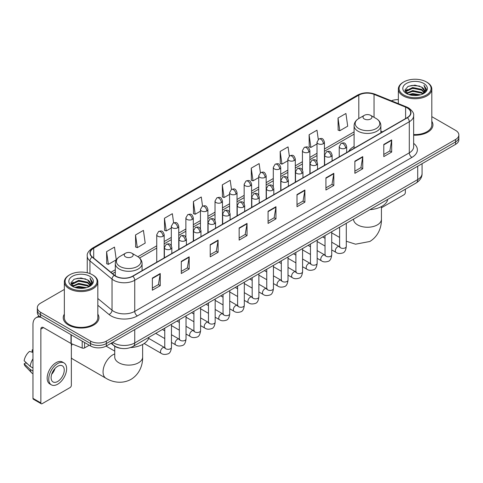 <?xml version="1.0" encoding="UTF-8"?>
<svg xmlns="http://www.w3.org/2000/svg" width="483" height="483" viewBox="0 0 483 483"><rect width="100%" height="100%" fill="white"/><g stroke="black" fill="none" stroke-linecap="round" stroke-linejoin="round"><path stroke-width="0.72" d="M354.093 146.464A19.712 11.381 0 0 0 348.678 151.402M121.088 348.358A11.157 6.442 180 0 1 114.03 345.719L111.048 343.256M64.354 289.438L40.59 303.161A11.157 6.442 0 0 0 37.324 307.713L37.324 312.573A11.157 6.442 0 0 0 40.59 317.126L90.556 345.979A11.157 6.442 0 0 0 106.338 345.979L455.584 144.345A11.157 6.442 0 0 0 458.85 139.786L458.85 137.359A11.157 6.442 0 0 1 455.584 141.911A11.157 6.442 0 0 0 458.85 137.359L458.85 134.926A11.157 6.442 0 0 0 455.584 130.374L431.82 116.651M37.324 307.713A11.157 6.442 0 0 0 40.59 312.272L90.556 341.119A11.157 6.442 0 0 0 106.338 341.119L106.338 343.546L455.584 141.911L106.338 343.546A11.157 6.442 0 0 1 90.556 343.546A11.157 6.442 0 0 0 106.338 343.546L106.338 345.979M40.59 312.272L40.59 314.699L90.556 343.546L40.59 314.699A11.157 6.442 0 0 1 37.324 310.146A11.157 6.442 0 0 0 40.59 314.699L40.59 317.126M64.354 314.149A17.853 10.306 0 0 0 63.237 317.736A17.853 10.306 0 0 0 68.465 325.023A17.853 10.306 0 0 0 87.924 327.257A17.853 10.306 0 0 0 98.943 317.736A17.853 10.306 0 0 0 97.826 314.149A17.853 10.306 0 0 1 98.943 317.736A17.853 10.306 0 0 1 87.924 327.257A17.853 10.306 0 0 1 68.465 325.023A17.853 10.306 0 0 1 63.237 317.736A17.853 10.306 0 0 1 64.354 314.149M407.193 107.902A11.9 6.871 180 0 1 410.677 112.762A11.9 6.871 180 0 1 407.193 117.617L132.638 276.131A11.9 6.871 180 0 1 114.471 275.213L92.374 256.998A11.9 6.871 180 0 1 90.224 253.056A11.9 6.871 180 0 1 93.708 248.196L358.809 95.145A11.9 6.871 180 0 1 374.047 94.372L405.605 107.129A11.9 6.871 180 0 1 407.193 107.902M407.404 107.781A12.202 7.046 0 0 0 405.774 106.991L374.222 94.233A12.202 7.046 0 0 0 358.597 95.024L93.497 248.075A12.202 7.046 0 0 0 92.132 257.095L114.23 275.316A12.202 7.046 0 0 0 132.843 276.252L407.404 117.737A12.202 7.046 0 0 0 407.404 107.781M152.362 278.075L152.362 290.223L160.247 285.67L160.247 273.523L152.362 278.075M152.362 288.067L158.436 284.559L160.217 273.927A2.976 1.721 -120 0 0 160.247 273.523M158.382 284.59L160.247 285.67M181.288 261.375L181.288 273.523L189.179 268.965L189.179 256.817L181.288 261.375M181.288 271.368L187.362 267.86L189.143 257.222A2.976 1.721 -120 0 0 189.179 256.817M187.313 267.89L189.179 268.965M210.214 244.676L210.214 256.817L218.105 252.265L218.105 240.117L210.214 244.676M210.214 254.668L216.293 251.154L218.075 240.522A2.976 1.721 -120 0 0 218.105 240.117M216.239 251.19L218.105 252.265M239.145 227.97L239.145 240.117L247.036 235.565L247.036 223.418L239.145 227.97M239.145 237.962L245.219 234.454L247 223.822A2.976 1.721 -120 0 0 247.036 223.418M245.171 234.484L247.036 235.565M383.786 144.465L383.786 156.613L391.677 152.054L391.677 139.907L383.786 144.465M383.786 154.457L389.866 150.944L391.647 140.311A2.976 1.721 -120 0 0 391.677 139.907M389.811 150.98L391.677 152.054M354.86 161.165L354.86 173.312L362.745 168.754L362.745 156.613L354.86 161.165M354.86 171.157L360.934 167.649L362.715 157.011A2.976 1.721 -120 0 0 362.745 156.613M360.879 167.679L362.745 168.754M325.928 177.865L325.928 190.012L333.819 185.46L333.819 173.312L325.928 177.865M325.928 187.857L332.008 184.349L333.789 173.717A2.976 1.721 -120 0 0 333.819 173.312M331.954 184.379L333.819 185.46M297.003 194.571L297.003 206.718L304.894 202.16L304.894 190.012L297.003 194.571M297.003 204.563L303.076 201.049L304.858 190.417A2.976 1.721 -120 0 0 304.894 190.012M303.022 201.085L304.894 202.16M268.071 211.27L268.071 223.418L275.962 218.859L275.962 206.712L268.071 211.27M268.071 221.262L274.151 217.755L275.932 207.116A2.976 1.721 -120 0 0 275.962 206.712M274.096 217.785L275.962 218.859M413.653 135.18A17.853 10.306 0 0 0 432.937 124.91A17.853 10.306 0 0 0 431.82 121.318A17.853 10.306 0 0 1 432.937 124.91A17.853 10.306 0 0 1 413.653 135.18M106.338 341.119L455.584 139.484A11.157 6.442 0 0 0 458.85 134.926M398.348 99.649A11.157 6.442 0 0 0 391.345 100.796M173.632 222.856L172.346 213.697L164.455 218.256L164.582 230.325M135.53 234.955L137.311 247.646L145.202 243.094L143.421 230.403L135.53 234.955L135.657 247.03M106.598 251.655L108.379 264.352L116.27 259.794L114.489 247.103L106.598 251.655L106.725 263.73M260.409 172.715L259.13 163.592L251.245 168.15L251.371 180.225M289.341 156.039L288.061 146.892L280.17 151.445L280.297 163.52M318.279 139.382L316.987 130.193L309.102 134.745L309.229 146.82M338.028 118.045L339.809 130.736L347.7 126.178L345.919 113.487L338.028 118.045L338.154 130.12M202.558 206.126L201.272 196.998L193.387 201.55L193.514 213.625M231.484 189.414L230.204 180.298L222.313 184.85L222.44 196.925M222.313 184.85L224.094 197.541L229.588 194.371M224.094 197.541L222.313 196.877M251.245 168.15L253.026 180.841L258.725 177.551M253.026 180.841L251.245 180.177M280.17 151.445L281.951 164.142L287.862 160.724M281.951 164.142L280.17 163.471M309.102 134.745L310.883 147.436L317.005 143.904M310.883 147.436L309.102 146.772M339.809 130.736L338.028 130.072M193.387 201.55L195.168 214.247L200.451 211.192M195.168 214.247L193.387 213.577M164.455 218.256L166.237 230.946L171.308 228.018M166.237 230.946L164.455 230.282M137.311 247.646L135.53 246.982M108.379 264.352L106.598 263.682M381.431 207.805L404.036 194.752A1.86 1.075 120 0 0 405.352 192.476L405.352 189.221M403.776 94.994A15.993 9.231 0 0 0 426.392 94.994A15.993 9.231 0 0 0 426.392 81.935L426.918 82.243A16.736 9.66 0 0 1 431.82 89.071A16.736 9.66 0 0 1 421.49 98.001A16.736 9.66 0 0 1 403.251 95.906A16.736 9.66 0 0 1 398.348 89.071A16.736 9.66 0 0 1 403.251 82.243L403.776 81.935A15.993 9.231 0 0 0 403.776 94.994M413.653 134.534A16.736 9.66 0 0 0 431.82 124.91L431.82 89.071M408.817 94.559L412.675 93.569L420.5 94.825M409.922 94.897L412.675 94.33L419.359 95.109M406.408 93.316L412.675 90.532L421.659 92.428L423.102 93.63M406.795 93.636L412.675 91.293L421.659 93.189L422.703 93.986M405.895 92.802L406.1 90.786L412.675 87.495L421.659 89.391L424.116 92.181M405.811 92.434L406.1 91.547L412.675 88.256L421.659 90.152L423.941 92.543M422.607 94.064A9.298 5.367 0 0 0 424.382 90.913A9.298 5.367 0 0 0 421.659 87.115L424.376 91.094M423.76 83.456A12.274 7.088 0 0 0 406.432 83.438A12.274 7.088 0 0 0 406.348 93.448A12.274 7.088 0 0 0 406.402 93.479A12.274 7.088 0 0 0 423.814 93.448A12.274 7.088 0 0 0 423.76 83.456M421.659 87.115L414.975 85.123L408.111 86.385L404.929 89.983L407.042 93.817M423.368 93.696L426.332 89.935L426.392 89.258L423.977 85.225L425.499 89.741L422.703 94.022M426.918 82.243L426.392 81.935A15.993 9.231 0 0 0 403.776 81.935M423.977 85.225L426.392 89.409M407.954 86.463L412.156 85.425L419.685 86.101M405.05 91.347L406.42 90.273M409.439 88.987L412.156 88.461L419.419 89.059M409.439 92.024L412.156 91.498L419.419 92.096M410.001 94.916L412.156 94.535L419.347 95.109M404.971 91.052L407.223 89.452M406.167 93.092L407.223 92.488M364.327 118.987A4.462 2.578 0 0 0 370.636 118.987A4.462 2.578 0 0 0 370.636 115.34L376.179 118.54A12.298 7.1 0 0 1 376.179 128.581A12.298 7.1 0 0 1 358.784 128.581A12.298 7.1 0 0 1 358.784 118.54C355.754 120.339 354.19 122.73 354.093 125.707A13.391 7.728 0 0 0 358.012 131.177A13.391 7.728 0 0 0 372.604 132.849A13.391 7.728 0 0 0 380.87 125.707C380.773 122.73 379.209 120.339 376.179 118.54L370.636 115.34A4.462 2.578 0 0 0 364.327 115.34A4.462 2.578 0 0 0 364.327 118.987M369.942 209.664A20.455 11.809 0 0 0 387.789 199.358M72.257 344.017A13.947 8.054 120 0 0 71.357 345.961M71.357 357.837A13.947 8.054 120 0 0 72.8 359.117L105.94 378.249A13.947 8.054 -60 0 1 103.803 367.074A13.947 8.054 -60 0 1 112.913 354.782A13.947 8.054 -60 0 1 114.743 353.924M125.538 256.847A4.462 2.578 0 0 0 131.847 256.847A4.462 2.578 0 0 0 131.847 253.207L137.389 256.407A12.298 7.1 0 0 1 137.389 266.447A12.298 7.1 0 0 1 119.995 266.447A12.298 7.1 0 0 1 119.995 256.407C116.964 258.206 115.401 260.597 115.304 263.573A13.391 7.728 0 0 0 119.223 269.037A13.391 7.728 0 0 0 133.815 270.715A13.391 7.728 0 0 0 142.08 263.573C141.984 260.597 140.414 258.206 137.389 256.407L131.847 253.207A4.462 2.578 0 0 0 125.538 253.207A4.462 2.578 0 0 0 125.538 256.847M130.513 347.567A20.455 11.809 0 0 0 148.999 337.225M84.573 342.519L84.573 347.911L89.24 345.218M41.146 317.452A14.876 8.591 -120 0 0 36.044 317.76A14.876 8.591 -120 0 0 32.965 324.57L32.965 398.36L40.856 402.913L40.856 329.122A3.719 2.149 60 0 1 41.623 327.42A3.719 2.149 60 0 1 43.482 327.607L70.983 343.479L70.983 334.677M40.856 402.913A1.86 1.075 120 0 0 41.236 403.764L33.351 399.212A1.86 1.075 -60 0 1 32.965 398.36M41.236 403.764A1.86 1.075 120 0 0 42.166 403.673L70.047 387.577A1.86 1.075 120 0 0 71.357 385.301L71.357 343.655M84.573 347.911A1.86 1.075 180 0 1 82.195 348.032L71.23 343.6A1.86 1.075 180 0 1 70.983 343.479M57.682 381.473A9.298 5.367 120 0 0 63.756 373.281A9.298 5.367 120 0 0 62.331 365.83A9.298 5.367 120 0 0 57.682 366.295A9.298 5.367 120 0 0 51.609 374.488A9.298 5.367 120 0 0 53.033 381.938A9.298 5.367 120 0 0 57.682 381.473M51.675 374.271A9.298 5.367 120 0 0 55.014 368.487M32.965 350.127L32.174 349.891L32.174 351.757L32.965 352.216M64.01 362.932L62.428 362.021A12.643 7.299 120 0 0 56.106 362.648A12.643 7.299 120 0 0 47.847 373.794A12.643 7.299 120 0 0 49.785 383.925L51.361 384.836A12.643 7.299 120 0 0 57.682 384.208A12.643 7.299 120 0 0 65.948 373.069A12.643 7.299 120 0 0 64.01 362.932A12.643 7.299 120 0 0 57.682 363.56A12.643 7.299 120 0 0 49.423 374.705A12.643 7.299 120 0 0 51.361 384.836M32.965 358.821A12.274 7.088 120 0 0 30.169 366.386L24.15 360.753A9.672 5.585 120 0 1 29.548 351.407L32.965 352.445M32.965 367.998L30.169 366.386M27.404 363.802L25.768 362.854L24.15 363.79L30.169 369.423L32.965 371.035M30.169 369.423A12.274 7.088 120 0 0 31.685 372.852A12.274 7.088 120 0 0 32.615 373.582L32.965 373.782M32.965 349.668A9.672 5.585 120 0 0 32.174 349.891M24.15 363.79A9.672 5.585 120 0 0 25.291 366.199L31.685 372.852M69.781 287.826A15.993 9.231 0 0 0 92.398 287.826A15.993 9.231 0 0 0 92.398 274.767L92.923 275.069A16.736 9.66 0 0 1 97.826 281.903A16.736 9.66 0 0 1 87.495 290.832A16.736 9.66 0 0 1 69.256 288.737A16.736 9.66 0 0 1 64.354 281.903A16.736 9.66 0 0 1 69.256 275.069L69.781 274.767A15.993 9.231 0 0 0 69.781 287.826M64.354 281.903L64.354 317.736A16.736 9.66 0 0 0 69.256 324.57A16.736 9.66 0 0 0 87.495 326.665A16.736 9.66 0 0 0 97.826 317.736L97.826 281.903M74.823 287.391L78.687 286.401L86.505 287.651M75.928 287.723L78.687 287.156L85.364 287.934M72.414 286.147L78.687 283.364L87.664 285.26L89.107 286.455M72.8 286.461L78.687 284.119L87.664 286.014L88.709 286.817M71.901 285.628L72.112 283.618L78.687 280.327L87.664 282.223L90.122 285.012M71.822 285.26L72.112 284.372L78.687 281.082L87.664 282.978L89.947 285.375M88.612 286.896A9.298 5.367 0 0 0 90.387 283.738A9.298 5.367 0 0 0 87.664 279.941L90.381 283.926M89.772 276.282A12.274 7.088 0 0 0 72.438 276.27A12.274 7.088 0 0 0 72.359 286.274A12.274 7.088 0 0 0 72.414 286.304A12.274 7.088 0 0 0 89.82 286.274A12.274 7.088 0 0 0 89.772 276.282M87.664 279.941L80.981 277.948L74.122 279.21L70.935 282.809L73.048 286.642M89.379 286.522L92.344 282.76L92.398 282.084L89.989 278.051L91.51 282.573L88.715 286.848M92.923 275.069L92.398 274.767A15.993 9.231 0 0 0 69.781 274.767M89.989 278.051L92.398 282.241M73.959 279.289L78.161 278.256L85.696 278.933M71.055 284.179L72.432 283.098M75.451 281.818L78.161 281.293L85.425 281.885M75.451 284.855L78.161 284.33L85.425 284.922M76.006 287.747L78.161 287.367L85.352 287.94M70.977 283.877L73.229 282.277M72.178 285.924L73.229 285.314M112.702 342.302A14.876 8.591 0 0 0 113.698 342.942A14.876 8.591 0 0 0 134.739 342.942L417.71 179.567A14.876 8.591 0 0 0 422.07 173.494C422.178 177.189 420.21 180.346 416.171 182.972L133.199 346.347A7.438 4.293 60 0 0 134.739 342.942L134.739 329.581M417.71 166.206L417.71 179.567A7.438 4.293 60 0 1 416.171 182.972M112.098 342.652A7.438 4.975 129.5 0 0 113.396 345.067L111.138 343.208M455.584 144.345L455.584 139.484M90.556 345.979L90.556 341.119M413.653 143.366A18.596 10.735 180 0 1 411.927 157.398L137.371 315.912A3.719 2.149 60 0 1 134.739 311.36L409.294 152.845A14.876 8.591 0 0 0 413.653 146.772L413.653 115.672A14.876 8.591 180 0 1 409.294 121.746A3.719 2.149 -120 0 0 407.404 117.737M137.371 315.912A18.596 10.735 180 0 1 111.072 315.912A18.596 10.735 180 0 1 108.989 314.481L97.826 305.28M114.23 275.316A3.719 2.487 129.5 0 0 112.032 279.114L112.032 310.213A14.876 8.591 0 0 0 113.698 311.36A14.876 8.591 0 0 0 134.739 311.36L134.739 280.261A14.876 8.591 180 0 1 112.032 279.114L89.941 260.898A14.876 8.591 180 0 1 87.248 255.972L87.248 272.774M413.653 115.672C414.148 113.354 412.44 110.758 408.527 107.896L406.571 106.948A3.719 1.739 112 0 0 405.774 106.991M406.571 106.948L375.013 94.191C368.855 92.011 363.011 92.331 357.474 95.145A3.719 2.149 60 0 1 358.597 95.024M93.497 248.075A3.719 2.149 -120 0 0 92.374 248.196C88.516 250.973 86.807 253.563 87.248 255.972M92.132 257.095A3.719 2.487 129.5 0 0 89.941 260.898L89.941 273.601M375.013 94.191A3.719 1.739 112 0 0 374.222 94.233M132.843 276.252A3.719 2.149 60 0 1 134.739 280.261L409.294 121.746L409.294 152.845A3.719 2.149 60 0 0 411.927 157.398M97.826 298.5L112.032 310.213A3.719 2.487 -50.5 0 1 108.989 314.481M93.708 248.196L93.708 258.097M405.605 107.129L405.605 118.534M374.047 94.372L374.047 117.309M382.572 131.835L380.87 131.147M358.809 95.145L358.809 118.528M354.093 131.877L324.443 148.999M317.005 153.292L309.875 157.41M302.436 161.702L295.306 165.82M287.862 170.113L280.732 174.23M273.293 178.523L266.163 182.64M258.725 186.939L251.595 191.057M244.156 195.349L237.026 199.467M229.588 203.76L222.458 207.877M215.02 212.17L207.889 216.287M200.451 220.586L193.315 224.704M185.877 228.996L178.746 233.114M171.308 237.407L164.178 241.524M156.74 245.817L137.884 256.708M115.304 269.743L110.909 272.279M268.071 211.657L275.932 207.116M297.003 194.951L304.858 190.417M325.928 178.251L333.789 173.717M354.86 161.551L362.715 157.011M383.786 144.846L391.647 140.311M239.145 228.356L247 223.822M210.214 245.056L218.075 240.522M181.288 261.762L189.143 257.222M152.362 278.462L160.217 273.927M381.431 206.579L381.431 219.197A13.947 8.054 180 0 1 377.344 224.891A13.947 8.054 180 0 1 357.619 224.891A13.947 8.054 180 0 1 353.538 219.197L353.568 219.741M142.636 344.445L142.636 357.064A13.947 8.054 180 0 1 138.555 362.757A13.947 8.054 180 0 1 118.83 362.757A13.947 8.054 180 0 1 114.743 357.064L114.773 357.607M345.574 148.124A3.719 2.149 0 0 0 346.667 146.603C345.158 141.833 343.691 142.781 341.089 143.385A3.719 2.149 60 0 1 342.948 143.566A3.719 2.149 -120 0 1 345.574 148.124A3.719 2.149 0 0 1 340.316 148.124A3.719 2.149 0 0 1 339.229 146.603L341.089 143.385M331.724 249.91L336.011 252.386A3.345 1.932 -60 0 1 335.498 249.705A3.345 1.932 -60 0 1 337.683 246.753A3.345 1.932 -60 0 1 337.834 246.674A3.345 1.932 -60 0 1 339.362 246.59L331.724 242.182M339.79 246.928L339.489 247.175L339.597 246.451A3.345 1.932 -0 0 0 340.575 247.815A3.345 1.932 -0 0 0 345.158 247.9A3.345 1.932 -0 0 0 346.293 246.451C345.834 250.339 344.633 252.506 342.682 252.965C339.881 253.816 337.659 253.623 336.011 252.386M331.006 156.534A3.719 2.149 0 0 0 332.093 155.013C330.583 150.243 329.116 151.197 326.514 151.795A3.719 2.149 60 0 1 328.374 151.976A3.719 2.149 -120 0 1 331.006 156.534A3.719 2.149 0 0 1 325.747 156.534A3.719 2.149 0 0 1 324.654 155.013L326.514 151.795M317.156 258.32L321.443 260.796A3.345 1.932 -60 0 1 320.929 258.115A3.345 1.932 -60 0 1 323.115 255.169A3.345 1.932 -60 0 1 323.266 255.084A3.345 1.932 -60 0 1 324.787 255L317.156 250.592M325.222 255.338L324.92 255.585L325.029 254.861A3.345 1.932 -0 0 0 326.007 256.231A3.345 1.932 -0 0 0 330.589 256.31A3.345 1.932 -0 0 0 331.724 254.861C331.266 258.749 330.058 260.923 328.114 261.375C325.313 262.227 323.091 262.034 321.443 260.796M316.437 164.945A3.719 2.149 0 0 0 317.524 163.429C316.015 158.653 314.548 159.607 311.946 160.205A3.719 2.149 60 0 1 313.805 160.392A3.719 2.149 -120 0 1 316.437 164.945A3.719 2.149 0 0 1 311.179 164.945A3.719 2.149 0 0 1 310.086 163.429L311.946 160.205M302.581 266.731L306.874 269.212A3.345 1.932 -60 0 1 306.361 266.525A3.345 1.932 -60 0 1 308.546 263.579A3.345 1.932 -60 0 1 308.697 263.495A3.345 1.932 -60 0 1 310.219 263.41L302.581 259.003M310.654 263.748L310.352 263.996L310.46 263.271A3.345 1.932 -0 0 0 311.438 264.642A3.345 1.932 -0 0 0 316.021 264.726A3.345 1.932 -0 0 0 317.156 263.271C316.697 267.159 315.49 269.333 313.539 269.786C310.744 270.637 308.522 270.444 306.874 269.212M301.869 173.355A3.719 2.149 0 0 0 302.956 171.839C301.446 167.07 299.979 168.018 297.377 168.615A3.719 2.149 60 0 1 299.237 168.802A3.719 2.149 -120 0 1 301.869 173.355A3.719 2.149 0 0 1 296.604 173.355A3.719 2.149 0 0 1 295.518 171.839L297.377 168.615M288.013 275.147L292.306 277.622A3.345 1.932 -60 0 1 291.792 274.942A3.345 1.932 -60 0 1 293.978 271.989A3.345 1.932 -60 0 1 294.129 271.911A3.345 1.932 -60 0 1 295.65 271.826L288.013 267.413M296.079 272.158L295.783 272.406L295.892 271.688A3.345 1.932 -0 0 0 296.87 273.052A3.345 1.932 -0 0 0 301.452 273.137A3.345 1.932 -0 0 0 302.581 271.688C302.123 275.57 300.921 277.743 298.971 278.196C296.176 279.047 293.954 278.854 292.306 277.622M287.294 181.771A3.719 2.149 0 0 0 288.387 180.25C286.878 175.48 285.411 176.428 282.809 177.032A3.719 2.149 60 0 1 284.668 177.213A3.719 2.149 -120 0 1 287.294 181.771A3.719 2.149 0 0 1 282.036 181.771A3.719 2.149 0 0 1 280.949 180.25L282.809 177.032M273.444 283.557L277.737 286.033A3.345 1.932 -60 0 1 277.224 283.352A3.345 1.932 -60 0 1 279.409 280.4A3.345 1.932 -60 0 1 279.554 280.321A3.345 1.932 -60 0 1 281.082 280.237L273.444 275.829M281.511 280.575L281.215 280.822L281.317 280.098A3.345 1.932 -0 0 0 282.301 281.462A3.345 1.932 -0 0 0 286.884 281.547A3.345 1.932 -0 0 0 288.013 280.098C287.554 283.986 286.353 286.153 284.402 286.612C281.607 287.463 279.385 287.27 277.737 286.033M272.726 190.181A3.719 2.149 0 0 0 273.819 188.66C272.309 183.89 270.842 184.838 268.24 185.442A3.719 2.149 60 0 1 270.1 185.623A3.719 2.149 -120 0 1 272.726 190.181A3.719 2.149 0 0 1 267.467 190.181A3.719 2.149 0 0 1 266.381 188.66L268.24 185.442M258.876 291.967L263.163 294.443A3.345 1.932 -60 0 1 262.649 291.762A3.345 1.932 -60 0 1 264.841 288.81A3.345 1.932 -60 0 1 264.986 288.731A3.345 1.932 -60 0 1 266.513 288.647L258.876 284.239M266.942 288.985L266.646 289.232L266.749 288.508A3.345 1.932 -0 0 0 267.733 289.872A3.345 1.932 -0 0 0 272.309 289.957A3.345 1.932 -0 0 0 273.444 288.508C272.986 292.396 271.784 294.57 269.834 295.022C267.039 295.874 264.817 295.681 263.163 294.443M258.157 198.591A3.719 2.149 0 0 0 259.25 197.076C257.741 192.3 256.274 193.254 253.672 193.852A3.719 2.149 60 0 1 255.531 194.039A3.719 2.149 -120 0 1 258.157 198.591A3.719 2.149 0 0 1 252.899 198.591A3.719 2.149 0 0 1 251.812 197.076L253.672 193.852M244.307 300.378L248.594 302.853A3.345 1.932 -60 0 1 248.081 300.172A3.345 1.932 -60 0 1 250.266 297.226A3.345 1.932 -60 0 1 250.417 297.142A3.345 1.932 -60 0 1 251.945 297.057L244.307 292.65M252.374 297.395L252.072 297.643L252.18 296.918A3.345 1.932 -0 0 0 253.164 298.289A3.345 1.932 -0 0 0 257.741 298.367A3.345 1.932 -0 0 0 258.876 296.918C258.417 300.806 257.216 302.98 255.266 303.433C252.47 304.284 250.242 304.091 248.594 302.853M243.589 207.002A3.719 2.149 0 0 0 244.676 205.486C243.166 200.717 241.699 201.665 239.097 202.262A3.719 2.149 60 0 1 240.957 202.449A3.719 2.149 -120 0 1 243.589 207.002A3.719 2.149 0 0 1 238.33 207.002A3.719 2.149 0 0 1 237.238 205.486L239.097 202.262M229.739 308.794L234.026 311.269A3.345 1.932 -60 0 1 233.512 308.583A3.345 1.932 -60 0 1 235.698 305.636A3.345 1.932 -60 0 1 235.849 305.558A3.345 1.932 -60 0 1 237.37 305.467L229.739 301.06M237.805 305.805L237.503 306.053L237.612 305.334A3.345 1.932 -0 0 0 238.59 306.699A3.345 1.932 -0 0 0 243.172 306.783A3.345 1.932 -0 0 0 244.307 305.334C243.849 309.217 242.641 311.39 240.697 311.843C237.896 312.694 235.674 312.501 234.026 311.269M229.02 215.412A3.719 2.149 0 0 0 230.107 213.897C228.598 209.127 227.131 210.075 224.529 210.673A3.719 2.149 60 0 1 226.388 210.86A3.719 2.149 -120 0 1 229.02 215.412A3.719 2.149 0 0 1 223.762 215.412A3.719 2.149 0 0 1 222.669 213.897L224.529 210.673M215.17 317.204L219.457 319.68A3.345 1.932 -60 0 1 218.944 316.999A3.345 1.932 -60 0 1 221.129 314.047A3.345 1.932 -60 0 1 221.28 313.968A3.345 1.932 -60 0 1 222.802 313.884L215.17 309.47M223.237 314.222L222.935 314.469L223.043 313.745A3.345 1.932 -0 0 0 224.021 315.109A3.345 1.932 -0 0 0 228.604 315.194A3.345 1.932 -0 0 0 229.739 313.745C229.28 317.633 228.073 319.8 226.129 320.259C223.327 321.104 221.105 320.917 219.457 319.68M214.452 223.828A3.719 2.149 0 0 0 215.539 222.307C214.029 217.537 212.562 218.485 209.96 219.089A3.719 2.149 60 0 1 211.82 219.27A3.719 2.149 -120 0 1 214.452 223.828A3.719 2.149 0 0 1 209.193 223.828A3.719 2.149 0 0 1 208.101 222.307L209.96 219.089M200.596 325.614L204.889 328.09A3.345 1.932 -60 0 1 204.375 325.409A3.345 1.932 -60 0 1 206.561 322.457A3.345 1.932 -60 0 1 206.712 322.378A3.345 1.932 -60 0 1 208.233 322.294L200.596 317.886M208.668 322.632L208.366 322.879L208.475 322.155A3.345 1.932 -0 0 0 209.453 323.519A3.345 1.932 -0 0 0 214.035 323.604A3.345 1.932 -0 0 0 215.17 322.155C214.712 326.043 213.504 328.211 211.554 328.669C208.759 329.521 206.537 329.328 204.889 328.09M199.884 232.238A3.719 2.149 0 0 0 200.97 230.717C199.461 225.947 197.994 226.901 195.392 227.499A3.719 2.149 60 0 1 197.251 227.68A3.719 2.149 -120 0 1 199.884 232.238A3.719 2.149 0 0 1 194.619 232.238A3.719 2.149 0 0 1 193.532 230.717L195.392 227.499M186.027 334.025L190.32 336.5A3.345 1.932 -60 0 1 189.807 333.819A3.345 1.932 -60 0 1 191.993 330.873A3.345 1.932 -60 0 1 192.137 330.789A3.345 1.932 -60 0 1 193.665 330.704L186.027 326.297M194.094 331.042L193.798 331.29L193.906 330.565A3.345 1.932 -0 0 0 194.884 331.936A3.345 1.932 -0 0 0 199.467 332.014A3.345 1.932 -0 0 0 200.596 330.565C200.137 334.453 198.936 336.627 196.986 337.08C194.19 337.931 191.968 337.738 190.32 336.5M185.309 240.649A3.719 2.149 0 0 0 186.402 239.133C184.892 234.358 183.425 235.312 180.823 235.909A3.719 2.149 60 0 1 182.683 236.096A3.719 2.149 -120 0 1 185.309 240.649A3.719 2.149 0 0 1 180.05 240.649A3.719 2.149 0 0 1 178.964 239.133L180.823 235.909M171.459 342.435L175.746 344.916A3.345 1.932 -60 0 1 175.232 342.23A3.345 1.932 -60 0 1 177.424 339.283A3.345 1.932 -60 0 1 177.569 339.199A3.345 1.932 -60 0 1 179.096 339.114L171.459 334.707M179.525 339.452L179.229 339.7L179.332 338.975A3.345 1.932 -0 0 0 180.316 340.346A3.345 1.932 -0 0 0 184.892 340.43A3.345 1.932 -0 0 0 186.027 338.975C185.569 342.864 184.367 345.037 182.417 345.49C179.622 346.341 177.4 346.148 175.746 344.916M170.74 249.059A3.719 2.149 0 0 0 171.833 247.544C170.324 242.774 168.857 243.722 166.255 244.32A3.719 2.149 60 0 1 168.114 244.507A3.719 2.149 -120 0 1 170.74 249.059A3.719 2.149 0 0 1 165.482 249.059A3.719 2.149 0 0 1 164.395 247.544L166.255 244.32M144.188 343.516L161.177 353.327A3.345 1.932 -60 0 1 160.664 350.646A3.345 1.932 -60 0 1 162.856 347.694A3.345 1.932 -60 0 1 163 347.615A3.345 1.932 -60 0 1 164.528 347.531L148.661 338.366M164.957 347.863L164.655 348.11L164.763 347.392A3.345 1.932 -0 0 0 165.747 348.756A3.345 1.932 -0 0 0 170.324 348.841A3.345 1.932 -0 0 0 171.459 347.392C171 351.274 169.799 353.447 167.849 353.9C165.053 354.751 162.825 354.558 161.177 353.327M323.35 143.705A3.719 2.149 0 0 0 324.443 142.183C322.934 137.413 321.467 138.367 318.865 138.965A3.719 2.149 60 0 1 320.724 139.146A3.719 2.149 -120 0 1 323.35 143.705A3.719 2.149 0 0 1 318.092 143.705A3.719 2.149 0 0 1 317.005 142.183L318.865 138.965M308.782 152.115A3.719 2.149 0 0 0 309.875 150.599C308.365 145.824 306.898 146.778 304.296 147.375A3.719 2.149 60 0 1 306.156 147.563A3.719 2.149 -120 0 1 308.782 152.115A3.719 2.149 0 0 1 303.523 152.115A3.719 2.149 0 0 1 302.436 150.599L304.296 147.375M294.213 160.525A3.719 2.149 0 0 0 295.306 159.01C293.797 154.24 292.33 155.188 289.722 155.786A3.719 2.149 60 0 1 291.587 155.973A3.719 2.149 -120 0 1 294.213 160.525A3.719 2.149 0 0 1 288.955 160.525A3.719 2.149 0 0 1 287.862 159.01L289.722 155.786M279.645 168.941A3.719 2.149 0 0 0 280.732 167.42C279.222 162.65 277.755 163.598 275.153 164.202A3.719 2.149 60 0 1 277.013 164.383A3.719 2.149 -120 0 1 279.645 168.941A3.719 2.149 0 0 1 274.386 168.941A3.719 2.149 0 0 1 273.293 167.42L275.153 164.202M265.076 177.352A3.719 2.149 0 0 0 266.163 175.83C264.654 171.06 263.187 172.008 260.585 172.612A3.719 2.149 60 0 1 262.444 172.793A3.719 2.149 -120 0 1 265.076 177.352A3.719 2.149 0 0 1 259.818 177.352A3.719 2.149 0 0 1 258.725 175.83L260.585 172.612M250.508 185.762A3.719 2.149 0 0 0 251.595 184.24C250.085 179.471 248.618 180.425 246.016 181.022A3.719 2.149 60 0 1 247.876 181.203A3.719 2.149 -120 0 1 250.508 185.762A3.719 2.149 0 0 1 245.243 185.762A3.719 2.149 0 0 1 244.156 184.24L246.016 181.022M235.933 194.172A3.719 2.149 0 0 0 237.026 192.657C235.517 187.887 234.05 188.835 231.448 189.433A3.719 2.149 60 0 1 233.307 189.62A3.719 2.149 -120 0 1 235.933 194.172A3.719 2.149 0 0 1 230.675 194.172A3.719 2.149 0 0 1 229.588 192.657L231.448 189.433M221.365 202.582A3.719 2.149 0 0 0 222.458 201.067C220.948 196.297 219.481 197.245 216.879 197.843A3.719 2.149 60 0 1 218.739 198.03A3.719 2.149 -120 0 1 221.365 202.582A3.719 2.149 0 0 1 216.106 202.582A3.719 2.149 0 0 1 215.02 201.067L216.879 197.843M206.796 210.999A3.719 2.149 0 0 0 207.889 209.477C206.38 204.707 204.913 205.655 202.311 206.259A3.719 2.149 60 0 1 204.17 206.44A3.719 2.149 -120 0 1 206.796 210.999A3.719 2.149 0 0 1 201.538 210.999A3.719 2.149 0 0 1 200.451 209.477L202.311 206.259M192.228 219.409A3.719 2.149 0 0 0 193.315 217.887C191.805 213.118 190.338 214.072 187.736 214.669A3.719 2.149 60 0 1 189.596 214.85A3.719 2.149 -120 0 1 192.228 219.409A3.719 2.149 0 0 1 186.969 219.409A3.719 2.149 0 0 1 185.877 217.887L187.736 214.669M177.659 227.819A3.719 2.149 0 0 0 178.746 226.304C177.237 221.528 175.77 222.482 173.168 223.08A3.719 2.149 60 0 1 175.027 223.267A3.719 2.149 -120 0 1 177.659 227.819A3.719 2.149 0 0 1 172.401 227.819A3.719 2.149 0 0 1 171.308 226.304L173.168 223.08M163.091 236.229A3.719 2.149 0 0 0 164.178 234.714C162.668 229.944 161.201 230.892 158.599 231.49A3.719 2.149 60 0 1 160.459 231.677A3.719 2.149 -120 0 1 163.091 236.229A3.719 2.149 0 0 1 157.832 236.229A3.719 2.149 0 0 1 156.74 234.714L158.599 231.49M40.856 329.122L43.482 327.607M71.23 334.816L71.23 343.6M82.195 348.032L82.195 341.149M133.199 346.347C127.21 349.354 121.227 349.354 115.244 346.347L113.396 345.067M422.07 173.494L422.07 163.689M357.474 95.145L92.374 248.196M354.093 134.141L324.443 151.264M317.005 155.556L309.875 159.674M302.436 163.966L295.306 168.084M287.862 172.377L280.732 176.494M273.293 180.793L266.163 184.904M258.725 189.203L251.595 193.321M244.156 197.613L237.026 201.731M229.588 206.024L222.458 210.141M215.02 214.434L207.889 218.551M200.451 222.85L193.315 226.968M185.877 231.26L178.746 235.378M171.308 239.671L164.178 243.788M156.74 248.081L139.551 258.007M115.304 272.007L112.527 273.607M405.786 92.67L405.786 92.054M398.348 103.628L398.348 89.071M381.431 219.197C381.618 226.201 379.016 235.873 369.833 241.488L355.56 244.193L346.293 241.234M339.597 237.425L331.724 232.878M380.87 132.813L380.87 125.707M354.093 148.275L354.093 125.707M364.327 115.34L358.784 118.54M142.636 357.064C142.823 364.067 140.221 373.733 131.044 379.354C121.589 384.498 111.911 381.914 105.94 378.249M142.08 270.679L142.08 263.573M115.304 275.823L115.304 263.573M125.538 253.207L119.995 256.407M114.743 351.123L106.079 346.124M114.743 346.251L114.743 357.064M340.038 246.855L339.362 246.59M346.293 223.315L346.293 246.451M346.667 152.562L346.667 146.603M325.029 246.046L317.156 241.5M339.597 227.179L339.597 246.451M339.229 156.86L339.229 146.603M325.029 238.312L322.674 236.954M325.47 255.272L324.787 255M331.724 231.731L331.724 254.861M332.093 160.978L332.093 155.013M310.46 254.456L302.581 249.91M325.029 235.595L325.029 254.861M324.654 165.271L324.654 155.013M310.46 246.728L308.1 245.364M310.901 263.682L310.219 263.41M317.156 240.142L317.156 263.271M317.524 169.388L317.524 163.429M295.892 262.867L288.013 258.32M310.46 244.006L310.46 263.271M310.086 173.681L310.086 163.429M295.892 255.139L293.531 253.78M296.333 272.092L295.65 271.826M302.581 248.552L302.581 271.688M302.956 177.798L302.956 171.839M281.317 271.277L273.444 266.731M295.892 252.416L295.892 271.688M295.518 182.091L295.518 171.839M281.317 263.549L278.963 262.191M281.764 280.502L281.082 280.237M288.013 256.962L288.013 280.098M288.387 186.209L288.387 180.25M266.749 279.693L258.876 275.147M281.317 260.826L281.317 280.098M280.949 190.507L280.949 180.25M266.749 271.959L264.394 270.601M267.19 288.912L266.513 288.647M273.444 265.372L273.444 288.508M273.819 194.625L273.819 188.66M252.18 288.103L244.307 283.557M266.749 269.242L266.749 288.508M266.381 198.918L266.381 188.66M252.18 280.375L249.826 279.011M252.621 297.329L251.945 297.057M258.876 273.789L258.876 296.918M259.25 203.035L259.25 197.076M237.612 296.514L229.739 291.967M252.18 277.653L252.18 296.918M251.812 207.328L251.812 197.076M237.612 288.786L235.257 287.421M238.053 305.739L237.37 305.467M244.307 282.199L244.307 305.334M244.676 211.445L244.676 205.486M223.043 304.924L215.17 300.378M237.612 286.063L237.612 305.334M237.238 215.738L237.238 205.486M223.043 297.196L220.689 295.837M223.484 314.149L222.802 313.884M229.739 290.609L229.739 313.745M230.107 219.856L230.107 213.897M208.475 313.34L200.596 308.794M223.043 294.473L223.043 313.745M222.669 224.154L222.669 213.897M208.475 305.606L206.114 304.248M208.916 322.559L208.233 322.294M215.17 299.019L215.17 322.155M215.539 228.266L215.539 222.307M193.906 321.75L186.027 317.204M208.475 302.883L208.475 322.155M208.101 232.565L208.101 222.307M193.906 314.016L191.546 312.658M194.347 330.976L193.665 330.704M200.596 307.436L200.596 330.565M200.97 236.682L200.97 230.717M179.332 330.161L171.459 325.614M193.906 311.3L193.906 330.565M193.532 240.975L193.532 230.717M179.332 322.433L176.977 321.068M179.773 339.386L179.096 339.114M186.027 315.846L186.027 338.975M186.402 245.092L186.402 239.133M164.763 338.571L155.713 333.348M179.332 319.71L179.332 338.975M178.964 249.385L178.964 239.133M164.763 330.843L162.409 329.484M165.204 347.796L164.528 347.531M171.459 324.256L171.459 347.392M171.833 253.503L171.833 247.544M164.763 328.12L164.763 347.392M164.395 257.795L164.395 247.544M324.443 165.391L324.443 142.183M317.005 161.527L317.005 142.183M309.875 173.808L309.875 150.599M302.436 169.938L302.436 150.599M295.306 182.218L295.306 159.01M287.862 178.348L287.862 159.01M280.732 190.628L280.732 167.42M273.293 186.764L273.293 167.42M266.163 199.038L266.163 175.83M258.725 195.174L258.725 175.83M251.595 207.455L251.595 184.24M244.156 203.584L244.156 184.24M237.026 215.865L237.026 192.657M229.588 211.995L229.588 192.657M222.458 224.275L222.458 201.067M215.02 220.411L215.02 201.067M207.889 232.685L207.889 209.477M200.451 228.821L200.451 209.477M193.315 241.095L193.315 217.887M185.877 237.231L185.877 217.887M178.746 249.512L178.746 226.304M171.308 245.642L171.308 226.304M164.178 257.922L164.178 234.714M156.74 262.215L156.74 234.714M36.044 317.76L39.057 316.021M71.792 285.501L71.792 284.885"/></g></svg>
